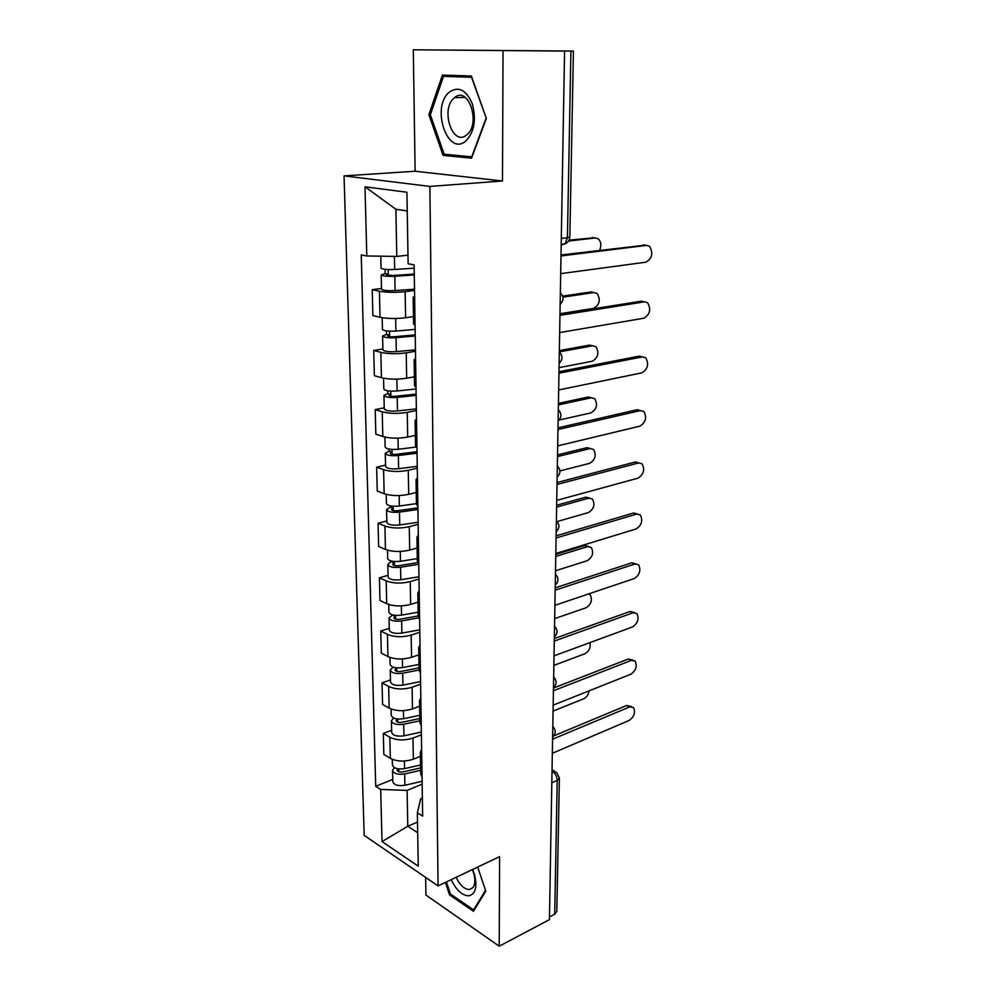 <?xml version="1.0" encoding="UTF-8"?>
<svg xmlns="http://www.w3.org/2000/svg" width="996" height="996" viewBox="0 0 996 996"><rect width="100%" height="100%" fill="white"/><g stroke="black" fill="none" stroke-linecap="round" stroke-linejoin="round"><path stroke-width="1.49" d="M425.653 877.414L425.915 895.031L499.22 946.2L549.431 919.657L564.57 51.082L413.303 49.8L415.12 171.237L344.043 175.881L364.187 835.383L438.066 885.905L429.874 186.414L502.482 180.998L503.042 50.908M413.303 49.8L573.422 51.07L569.837 237.073L567.421 237.758L570.92 51.07L573.422 51.07M499.22 946.2L499.594 856.647L438.066 885.905M556.801 911.377L554.71 914.191L557.225 780.366C557.001 776.494 555.469 773.606 552.631 771.688L552.021 771.352M549.481 916.943L554.71 914.191M570.92 51.07L564.57 51.082M414.535 290.409L405.135 291.654C395.561 292.687 386.983 292.538 379.414 291.218L372.218 289.662L372.865 315.583L380.024 317.288C387.544 318.732 396.072 318.882 405.596 317.749L413.465 316.591M414.66 298.676L413.153 297.368L414.622 296.173M381.505 288.466L372.218 289.662M413.166 297.493L413.577 324.024L415.083 325.455M415.481 351.289L406.219 352.845C396.769 354.128 388.315 353.966 380.846 352.36L373.737 350.455L374.372 375.679L381.431 377.708C388.863 379.439 397.267 379.613 406.667 378.219L414.411 376.812M415.631 361.448L414.149 359.855L415.581 358.386M382.887 348.961L373.737 350.455M414.149 359.992L414.56 385.763L416.042 387.481M416.39 410.526L407.264 412.369C397.952 413.888 389.61 413.714 382.227 411.821L375.218 409.605L375.828 434.144L382.813 436.497C390.146 438.501 398.437 438.676 407.7 437.057L415.332 435.414M416.577 422.466L415.108 420.598L416.515 418.868M384.232 407.837L375.218 409.605M415.108 420.76L415.506 445.797L416.963 447.777M417.287 468.182L408.273 470.286C399.097 472.042 390.868 471.843 383.585 469.701L376.65 467.174L377.247 491.065L384.145 493.717C391.391 495.971 399.57 496.17 408.696 494.327L416.241 492.472M417.498 481.815L416.042 479.674L417.424 477.707M385.539 465.144L376.65 467.174M416.042 479.873L416.428 504.188L417.872 506.429M418.146 524.319L409.269 526.672C400.218 528.639 392.088 528.428 384.904 526.05L378.057 523.224L378.642 546.493L385.452 549.443C392.598 551.921 400.678 552.133 409.68 550.091L417.112 548.012M418.382 539.533L416.938 537.155L418.308 534.952M386.822 520.958L378.057 523.224M416.951 537.367L417.324 561.009L418.756 563.487M418.992 579L410.24 581.589C401.301 583.756 393.283 583.532 386.187 580.917L379.414 577.817L379.986 600.501L386.709 603.701C393.781 606.415 401.749 606.639 410.638 604.398L417.971 602.132M419.254 595.72L417.822 593.106L419.179 590.678M388.067 575.315L379.414 577.817M417.834 593.33L418.195 616.325L419.615 619.026M419.814 632.273L411.174 635.099C402.359 637.452 394.453 637.203 387.432 634.377L380.746 631.016L381.294 653.115L387.954 656.576C394.926 659.501 402.807 659.75 411.56 657.31L418.806 654.858M420.1 650.4L418.681 647.574L420.013 644.947M389.274 628.302L380.746 631.016M418.694 647.823L419.042 670.183L420.449 673.109M420.623 684.19L412.095 687.228C403.392 689.767 395.586 689.506 388.652 686.468L382.041 682.87L382.576 704.409L389.15 708.119C396.047 711.244 403.828 711.493 412.469 708.891L419.615 706.251M420.922 703.662L419.528 700.624L420.835 697.798M390.457 679.944L382.041 682.87M419.528 700.898L419.876 722.66L421.258 725.785M421.395 734.811L412.979 738.048C404.401 740.763 396.682 740.489 389.834 737.264L383.311 733.43L383.834 754.433L390.332 758.367C397.143 761.679 404.824 761.94 413.352 759.176L420.399 756.375M421.719 755.553L420.337 752.316L421.619 749.303M391.615 730.305L383.311 733.43M420.349 752.603L420.673 773.792L422.055 777.104M407.24 210.915L395.885 209.26L396.794 256.433L407.987 255.175M396.794 256.433L366.802 255.972L364.997 186.8L406.928 192.24L408.123 263.766L414.137 264.899L422.653 816.135L417.349 812.761L418.245 866.159L382.028 841.583L380.671 789.442L407.103 790.401L407.787 826.269L417.685 832.718M366.802 255.972L361.237 254.926L375.716 786.292L380.671 789.442M344.043 175.881L429.874 186.414M415.12 171.237L502.482 180.998M471.581 158.177L486.334 118.424L471.369 76.007L442.411 75.074L428.89 114.702L443.108 155.426L471.581 158.177M445.399 882.419L449.57 894.906L473.474 911.265L485.787 891.121L477.694 867.068M417.498 822.061L407.787 826.269L382.028 841.583M422.167 784.176L407.103 790.401M417.349 812.761L420.685 798.867L422.379 798.157M392.735 779.42L375.716 786.292M364.997 186.8L395.885 209.26M455.359 75.497L455.11 76.219M451.748 154.94L443.108 155.426M430.397 114.652L428.89 114.702M450.827 894.296L449.57 894.906M561.022 254.976L645.109 245.178M560.698 273.626L645.931 262.185C652.231 258.387 653.426 253.084 649.529 246.286L646.541 245.39L560.997 255.947M414.187 268.185L394.677 269.468C386.834 269.767 382.29 269.318 381.032 268.136L380.758 256.184M414.286 274.074L392.885 275.519L386.361 274.871L388.278 274.274L388.179 269.555M599.667 250.22C601.559 245.514 601.111 241.717 598.335 238.841L595.347 237.969L568.529 241.044M414.299 274.933L394.814 276.266C386.983 276.564 382.439 276.116 381.194 274.896L385.191 273.663L385.103 269.343M414.523 289.176L395.088 290.583C387.295 290.907 382.763 290.434 381.518 289.151L381.194 274.896M569.065 240.136L594.151 237.795M388.303 275.456L388.278 274.274L385.191 273.663M559.989 314.114L641.088 301.215L643.603 301.676M559.665 332.564L643.889 318.21C650.015 314.437 651.247 309.27 647.612 302.734L644.487 301.838L559.964 315.346M558.98 371.72L639.133 356.132L642.096 356.792M558.669 389.959L641.897 372.84C647.848 369.08 649.131 364.063 645.732 357.776L642.482 356.879L558.955 373.201M449.096 92.304C430.596 107.805 447.951 157.517 466.103 140.772C474.42 131.684 476.462 119.283 472.229 103.572C466.016 89.64 458.309 85.893 449.096 92.304M454.014 98.106C439.995 109.672 452.943 147.259 466.713 134.871L466.875 134.734C481.168 123.753 468.332 85.307 454.537 97.658L454.014 98.106M486.036 118.337L471.743 156.845L444.154 154.206L430.359 114.739L443.494 76.356L471.544 77.29L486.297 118.325M443.494 76.356L471.618 76.717M451.188 879.667C456.305 890.237 462.206 895.628 468.892 895.827C475.64 893.997 477.482 886.838 474.432 874.351L472.627 869.471M456.106 877.327C460.003 885.332 464.472 889.403 469.539 889.515L472.876 887.673C475.204 884.473 475.49 879.68 473.71 873.28L472.353 869.608M485.525 890.349L473.61 909.871L450.453 894.047L446.407 881.946M474.644 909.36L473.61 909.871M415.133 329.415L395.898 331.058C388.166 331.444 383.672 330.896 382.439 329.415L382.165 317.712M415.22 334.905L394.13 336.748C390.432 336.934 388.278 336.673 387.681 335.938L389.573 335.204L389.486 331.17M559.989 313.715L593.591 308.374C599.654 304.764 600.837 299.784 597.114 293.434L593.977 292.538L562.977 297.157M415.245 335.976L396.022 337.669C388.303 338.055 383.821 337.495 382.589 335.988L386.535 334.432L386.46 330.921M415.457 349.833L396.308 351.6C388.602 352.011 384.145 351.426 382.9 349.845L382.589 335.988M562.715 296.123L590.815 291.953L593.33 292.413M389.598 336.673L389.573 335.204L386.535 334.432M416.054 388.975L397.08 390.967C389.461 391.44 385.029 390.793 383.809 389.025L383.56 378.219M416.141 394.092L395.337 396.308C391.689 396.545 389.573 396.221 388.975 395.362L390.83 394.478L390.756 391.117M559.055 367.636L592.259 361.262C598.173 357.664 599.393 352.808 595.919 346.695L592.645 345.799L559.329 351.874M416.154 395.375L397.217 397.404C389.598 397.877 385.178 397.217 383.946 395.424L387.83 393.582L387.768 390.818M416.365 408.846L397.479 410.95C389.897 411.448 385.489 410.763 384.257 408.92L383.946 395.424M559.354 350.58L589.532 345.102L592.495 345.761M390.868 396.234L390.83 394.478L387.83 393.582M558.009 427.832L637.216 409.705L640.553 410.551M557.685 445.884L639.955 426.139C645.757 422.391 647.064 417.498 643.889 411.448L640.515 410.564L557.972 429.537M557.05 482.525L635.348 461.982L638.934 462.879M556.739 500.378L638.05 478.155C643.702 474.42 645.047 469.639 642.071 463.812L638.61 462.953L557.013 484.454M556.129 535.848L633.531 513.015L637.39 513.936M555.818 553.502L636.207 528.926C641.71 525.191 643.08 520.522 640.303 514.907L636.743 514.073L556.092 537.977M416.067 447.067L398.238 449.271C390.718 449.819 386.348 449.072 385.128 447.055L384.904 437.082M417.025 451.711L396.508 454.288C392.91 454.55 390.818 454.188 390.233 453.205L392.063 452.184L392.001 449.445M559.117 420.038L590.977 412.892C596.729 409.306 597.974 404.575 594.724 398.674L591.35 397.79L558.407 404.874M417.05 453.18L398.363 455.533C390.855 456.081 386.485 455.334 385.278 453.28L389.1 451.151L389.05 449.096M417.249 466.302L398.624 468.718C391.142 469.29 386.784 468.518 385.577 466.414L385.278 453.28M558.432 403.38L588.263 396.993L591.512 397.765M392.1 454.201L392.063 452.184L389.1 451.151M416.415 503.603L399.371 506.03C391.951 506.64 387.631 505.819 386.423 503.54L386.211 494.377M417.897 507.823L397.653 510.724C394.105 511.023 392.038 510.624 391.453 509.516L393.258 508.371L393.208 506.229M559.926 470.934L589.707 463.314C595.322 459.741 596.604 455.122 593.554 449.433L590.08 448.574L557.499 456.591M417.922 509.466L399.483 512.118C392.075 512.741 387.768 511.907 386.56 509.603L390.332 507.213L390.295 505.844M418.121 522.24L399.745 524.967C392.362 525.614 388.067 524.755 386.859 522.39L386.56 509.603M557.536 454.911L587.042 447.665L590.466 448.486M393.308 510.637L393.258 508.371L390.332 507.213M417.287 558.607L400.467 561.296C393.146 561.981 388.876 561.072 387.681 558.557L387.494 550.166M417.872 562.615L398.774 565.691C395.263 566.027 393.221 565.579 392.648 564.359L394.428 563.101L394.391 561.52M557.113 521.555L588.474 512.567C593.94 509.018 595.247 504.486 592.408 499.008L588.835 498.162L556.627 507.101M418.768 564.284L400.579 567.222C393.271 567.932 389.013 567.01 387.818 564.471L391.515 561.097M418.955 576.734L400.828 579.747C393.545 580.456 389.299 579.523 388.104 576.921L387.818 564.471M556.652 505.233L585.835 497.166L589.483 498.037M394.478 565.591L394.428 563.101L391.528 561.831M555.22 587.839L631.75 562.827L635.871 563.798M554.909 605.307L634.39 578.489C639.768 574.767 641.15 570.198 638.548 564.782L634.925 563.997L555.183 590.167M418.133 612.191L401.525 615.13C394.304 615.889 390.096 614.906 388.913 612.167L388.739 604.497M418.183 615.964L399.857 619.238C396.396 619.612 394.379 619.126 393.806 617.806L395.537 615.391M555.519 570.758L587.279 560.711C592.608 557.15 593.94 552.73 591.263 547.439L587.628 546.63L555.768 556.428M418.619 617.869L401.649 620.919C394.428 621.678 390.233 620.682 389.038 617.918L392.698 614.93M419.777 629.833L401.886 633.107C394.69 633.892 390.507 632.871 389.324 630.057L389.038 617.918M555.805 554.374L584.664 545.534L588.574 546.443M395.611 619.139L395.561 616.424L392.698 615.042M554.336 638.561L630.02 611.482L634.365 612.49M554.037 655.841L632.634 626.895C637.876 623.172 639.27 618.703 636.842 613.486L633.145 612.739L554.286 641.063M418.955 664.419L402.571 667.594C395.437 668.416 391.279 667.357 390.108 664.407L389.946 657.435M419.005 667.893L400.915 671.428C397.491 671.827 395.512 671.316 394.939 669.885L396.657 667.88M554.685 618.603L586.096 607.759C591.3 604.211 592.657 599.878 590.142 594.761L588.723 593.902M419.042 670.022L402.683 673.234C395.561 674.068 391.416 672.985 390.233 670.022L393.159 667.171M420.573 681.588L402.919 685.124C395.823 685.958 391.677 684.875 390.507 681.849L390.233 670.022M396.732 671.329L396.669 668.403L395.337 667.706M553.465 688.049L628.314 659.016L632.896 660.062M553.178 705.156L630.904 674.192C636.021 670.47 637.44 666.087 635.149 661.045L631.414 660.36L553.427 690.738M419.752 715.327L403.579 718.739C396.545 719.622 392.436 718.49 391.266 715.34L391.129 709.028M419.802 718.527L401.936 722.312C398.574 722.747 396.607 722.2 396.047 720.668L397.74 719.037M553.863 665.378L584.951 653.75C589.146 651.247 590.827 647.537 589.981 642.607M419.839 720.805L403.691 724.241C396.669 725.125 392.561 723.98 391.391 720.805L393.706 718.054M421.358 732.048L403.928 735.82C396.918 736.729 392.822 735.571 391.665 732.346L391.391 720.805M397.815 722.2L397.653 719.037M553.863 735.832L626.658 705.467L631.427 706.55M552.332 753.287L629.223 720.407C634.228 716.697 635.647 712.389 633.506 707.521L629.709 706.899L552.581 739.206M420.536 764.99L404.575 768.613C397.628 769.547 393.569 768.352 392.412 765.003L392.275 759.338M553.066 711.094L583.818 698.731C586.706 697.275 588.462 694.648 589.109 690.838M420.586 767.916L402.944 771.937C399.62 772.386 397.678 771.813 397.118 770.194L398.114 768.85M420.623 770.319L404.675 773.967C397.74 774.913 393.694 773.705 392.524 770.344L394.404 767.667M422.117 781.275L404.899 785.271C397.989 786.23 393.943 785.01 392.785 781.599L392.524 770.344M552.631 736.442L552.718 731.562M553.49 686.891L553.577 681.899M554.374 636.108L554.461 630.991M555.282 584.03L555.37 578.776M556.216 530.607L556.303 525.216M557.175 475.789L557.262 470.261M558.146 419.515L558.246 413.838M559.154 361.747L559.254 355.908M560.188 302.398L560.3 296.397M552.008 771.962L556.565 772.336L559.379 778.05L557.225 780.366L551.821 782.769M413.352 759.176L412.979 738.048M412.469 708.891L412.095 687.228M411.56 657.31L411.174 635.099M410.638 604.398L410.24 581.589M409.68 550.091L409.269 526.672M408.696 494.327L408.273 470.286M407.7 437.057L407.264 412.369M406.667 378.219L406.219 352.845M405.596 317.749L405.135 291.654M389.15 708.119L388.652 686.468M387.954 656.576L387.432 634.377M386.709 603.701L386.187 580.917M385.452 549.443L384.904 526.05M384.145 493.717L383.585 469.701M382.813 436.497L382.227 411.821M381.431 377.708L380.846 352.36M380.024 317.288L379.414 291.218M390.332 758.367L389.834 737.264M564.035 243.995L561.893 244.829L564.993 243.883L567.421 237.758L561.308 238.442M646.541 245.39L643.105 244.892M394.677 269.468L394.416 256.395M395.088 290.583L394.814 276.266M592.147 237.509L595.347 237.969M644.487 301.838L641.088 301.215M642.482 356.879L639.133 356.132M395.898 331.058L395.649 318.496M396.308 351.6L396.022 337.669M590.815 291.953L593.977 292.538M397.08 390.967L396.856 379.14M397.479 410.95L397.217 397.404M589.532 345.102L592.645 345.799M640.515 410.564L637.216 409.705M638.61 462.953L635.348 461.982M636.743 514.073L633.531 513.015M398.238 449.271L398.014 438.14M398.624 468.718L398.363 455.533M588.263 396.993L591.35 397.79M399.371 506.03L399.159 495.56M399.745 524.967L399.483 512.118M587.042 447.665L590.08 448.574M400.467 561.296L400.268 551.46M400.828 579.747L400.579 567.222M585.835 497.166L588.835 498.162M634.925 563.997L631.75 562.827M401.525 615.13L401.351 605.904M401.886 633.107L401.649 620.919M584.664 545.534L587.628 546.63M633.145 612.739L630.02 611.482M402.571 667.594L402.396 658.941M402.919 685.124L402.683 673.234M631.414 660.36L628.314 659.016M403.579 718.739L403.417 710.646M403.928 735.82L403.691 724.241M629.709 706.899L626.658 705.467M404.575 768.613L404.426 761.044M398.861 771.825L398.798 768.937M404.899 785.271L404.675 773.967M560.163 304.203C563.935 300.406 563.997 296.596 560.362 292.762M559.13 363.353C562.852 359.631 562.914 355.871 559.329 352.086M558.121 420.947C561.794 417.274 561.856 413.577 558.32 409.854M557.15 477.047C560.773 473.436 560.835 469.776 557.337 466.091M556.191 531.715C559.777 528.141 559.839 524.531 556.378 520.883M555.27 585.013C558.793 581.477 558.856 577.892 555.457 574.269M554.361 636.967C557.847 633.468 557.909 629.908 554.548 626.31M553.477 687.651C556.926 684.165 556.988 680.642 553.664 677.068M552.618 737.09C556.017 733.641 556.079 730.13 552.805 726.57M561.209 244.319L564.993 243.883C567.969 242.514 569.588 240.248 569.837 237.073M552.045 769.896L554.685 771.327M559.379 778.05L556.801 911.539M465.144 97.396L454.537 97.658M473.71 873.28L474.432 874.351"/></g></svg>
